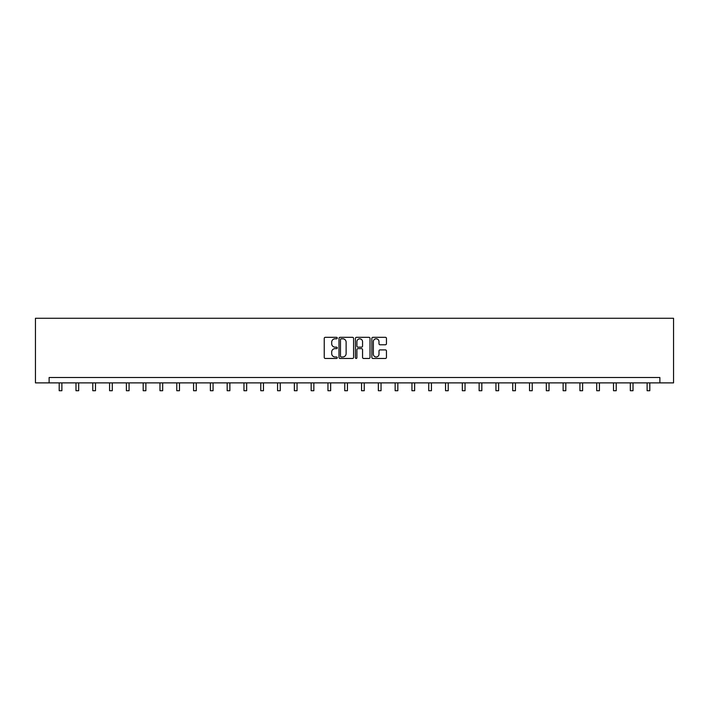 <?xml version="1.0" encoding="UTF-8"?>
<svg xmlns="http://www.w3.org/2000/svg" width="709" height="709" viewBox="0 0 709 709"><rect width="100%" height="100%" fill="white"/><g stroke="black" fill="none" stroke-linecap="round" stroke-linejoin="round"><path stroke-width="1.06" d="M337.271 338.06A0.736 0.736 0 0 0 336.536 337.324L325.298 337.324A1.055 1.055 0 0 0 324.243 338.379L324.243 357.407A1.055 1.055 0 0 0 325.298 358.462L336.536 358.462A0.736 0.736 0 0 0 337.271 357.726A0.736 0.736 0 0 0 336.536 356.981L335.082 356.981A3.385 3.385 0 0 1 331.697 353.605L331.697 352.018A3.385 3.385 0 0 1 335.082 348.633L336.536 348.633A0.736 0.736 0 0 0 337.271 347.897A0.736 0.736 0 0 0 336.536 347.153L335.082 347.153A3.385 3.385 0 0 1 331.697 343.768L331.697 342.19A3.385 3.385 0 0 1 335.082 338.805L336.536 338.805A0.736 0.736 0 0 0 337.271 338.06M385.386 344.778A1.055 1.055 0 0 0 386.449 343.723L386.449 338.379A1.055 1.055 0 0 0 385.386 337.324L372.916 337.324A1.055 1.055 0 0 0 371.862 338.379L371.862 357.407A1.055 1.055 0 0 0 372.916 358.462L385.386 358.462A1.055 1.055 0 0 0 386.449 357.407L386.449 350.955A1.055 1.055 0 0 0 385.386 349.9L380.051 349.9A1.055 1.055 0 0 0 378.996 350.955L378.996 354.154A2.827 2.827 0 0 1 376.169 356.981A2.827 2.827 0 0 1 373.342 354.154L373.342 341.632A2.827 2.827 0 0 1 376.169 338.805A2.827 2.827 0 0 1 378.996 341.632L378.996 343.723A1.055 1.055 0 0 0 380.051 344.778L385.386 344.778M659.875 382.887L673.55 382.887L673.55 318.279L35.45 318.279L35.45 382.887L659.875 382.887L659.875 377.507L49.125 377.507L49.125 382.887M353.578 338.379A1.055 1.055 0 0 0 352.515 337.324L340.045 337.324A1.055 1.055 0 0 0 338.991 338.379L338.991 357.407A1.055 1.055 0 0 0 340.045 358.462L352.515 358.462A1.055 1.055 0 0 0 353.578 357.407L353.578 338.379M356.485 337.324L368.955 337.324A1.055 1.055 0 0 1 370.009 338.379L370.009 357.407A1.055 1.055 0 0 1 368.955 358.462L363.62 358.462A1.055 1.055 0 0 1 362.556 357.407L362.556 349.688A1.055 1.055 0 0 0 361.501 348.633L357.965 348.633A1.055 1.055 0 0 0 356.902 349.688L356.902 357.726A0.736 0.736 0 0 1 356.166 358.462A0.736 0.736 0 0 1 355.422 357.726L355.422 338.379A1.055 1.055 0 0 1 356.485 337.324M341.206 338.805A0.736 0.736 0 0 0 340.471 339.54L340.471 356.246A0.736 0.736 0 0 0 341.206 356.981L342.739 356.981A3.385 3.385 0 0 0 346.125 353.605L346.125 342.19A3.385 3.385 0 0 0 342.739 338.805L341.206 338.805M362.556 341.685A2.827 2.827 0 0 0 359.729 338.858A2.827 2.827 0 0 0 356.902 341.685L356.902 346.098A1.055 1.055 0 0 0 357.965 347.153L361.501 347.153A1.055 1.055 0 0 0 362.556 346.098L362.556 341.685M59.193 382.887L59.193 390.721L61.887 390.721L61.887 382.887M75.987 382.887L75.987 390.721L78.681 390.721L78.681 382.887M92.79 382.887L92.79 390.721L95.485 390.721L95.485 382.887M109.585 382.887L109.585 390.721L112.279 390.721L112.279 382.887M126.388 382.887L126.388 390.721L129.073 390.721L129.073 382.887M143.183 382.887L143.183 390.721L145.877 390.721L145.877 382.887M159.977 382.887L159.977 390.721L162.671 390.721L162.671 382.887M176.78 382.887L176.78 390.721L179.466 390.721L179.466 382.887M193.575 382.887L193.575 390.721L196.269 390.721L196.269 382.887M210.369 382.887L210.369 390.721L213.063 390.721L213.063 382.887M227.172 382.887L227.172 390.721L229.867 390.721L229.867 382.887M243.967 382.887L243.967 390.721L246.661 390.721L246.661 382.887M260.77 382.887L260.77 390.721L263.456 390.721L263.456 382.887M277.565 382.887L277.565 390.721L280.259 390.721L280.259 382.887M294.359 382.887L294.359 390.721L297.053 390.721L297.053 382.887M311.162 382.887L311.162 390.721L313.848 390.721L313.848 382.887M327.957 382.887L327.957 390.721L330.651 390.721L330.651 382.887M344.751 382.887L344.751 390.721L347.445 390.721L347.445 382.887M361.555 382.887L361.555 390.721L364.249 390.721L364.249 382.887M378.349 382.887L378.349 390.721L381.043 390.721L381.043 382.887M395.152 382.887L395.152 390.721L397.838 390.721L397.838 382.887M411.947 382.887L411.947 390.721L414.641 390.721L414.641 382.887M428.741 382.887L428.741 390.721L431.435 390.721L431.435 382.887M445.544 382.887L445.544 390.721L448.23 390.721L448.23 382.887M462.339 382.887L462.339 390.721L465.033 390.721L465.033 382.887M479.133 382.887L479.133 390.721L481.828 390.721L481.828 382.887M495.937 382.887L495.937 390.721L498.631 390.721L498.631 382.887M512.731 382.887L512.731 390.721L515.425 390.721L515.425 382.887M529.534 382.887L529.534 390.721L532.22 390.721L532.22 382.887M546.329 382.887L546.329 390.721L549.023 390.721L549.023 382.887M563.123 382.887L563.123 390.721L565.817 390.721L565.817 382.887M579.927 382.887L579.927 390.721L582.612 390.721L582.612 382.887M596.721 382.887L596.721 390.721L599.415 390.721L599.415 382.887M613.515 382.887L613.515 390.721L616.21 390.721L616.21 382.887M630.319 382.887L630.319 390.721L633.013 390.721L633.013 382.887M647.113 382.887L647.113 390.721L649.807 390.721L649.807 382.887"/></g></svg>
